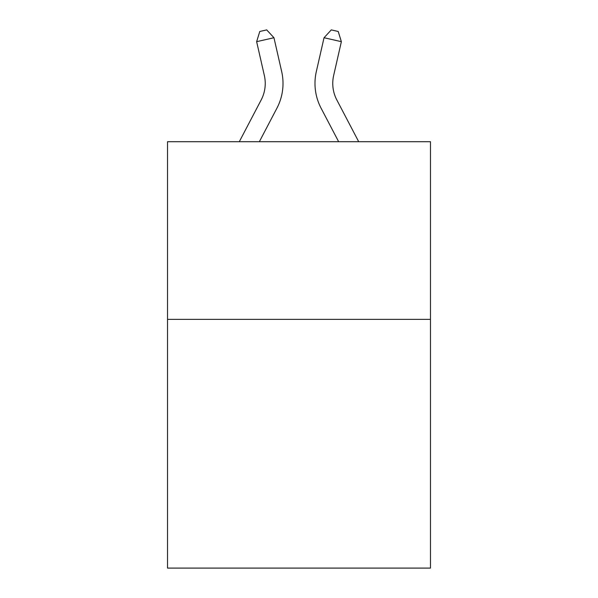 <?xml version="1.0" encoding="UTF-8"?>
<svg xmlns="http://www.w3.org/2000/svg" width="598" height="598" viewBox="0 0 598 598"><rect width="100%" height="100%" fill="white"/><g stroke="black" fill="none" stroke-linecap="round" stroke-linejoin="round"><path stroke-width="0.9" d="M430.47 319.369L430.47 568.1L167.53 568.1L167.53 141.711L430.47 141.711L430.47 319.369L167.53 319.369M239.297 141.711L261.184 99.926A35.536 35.536 -38.9 0 0 264.353 75.542L256.639 41.673L259.779 31.477L266.708 29.9L273.959 37.726L281.68 71.596A53.297 53.297 151.4 0 1 276.926 108.171L259.353 141.711L276.926 108.171M358.703 141.711L336.816 99.926A35.536 35.536 38.9 0 1 333.647 75.542L341.361 41.673L324.041 37.726L316.32 71.596A53.297 53.297 -151.4 0 0 321.074 108.171L338.647 141.711L321.074 108.171M261.184 99.926A35.536 35.536 -28.6 0 0 264.353 75.542A35.536 35.536 -28.6 0 1 261.184 99.926A35.536 35.536 -28.6 0 0 264.353 75.542A35.536 35.536 -28.6 0 1 261.184 99.926A35.536 35.536 -28.6 0 0 264.353 75.542A35.536 35.536 -28.6 0 1 261.184 99.926A35.536 35.536 -28.6 0 0 264.353 75.542A35.536 35.536 -28.6 0 1 261.184 99.926A35.536 35.536 -28.6 0 0 264.353 75.542A35.536 35.536 -28.6 0 1 261.184 99.926A35.536 35.536 -28.6 0 0 264.353 75.542A35.536 35.536 -28.6 0 1 261.184 99.926A35.536 35.536 -28.6 0 0 264.353 75.542A35.536 35.536 -28.6 0 1 261.184 99.926A35.536 35.536 -28.6 0 0 264.353 75.542A35.536 35.536 -28.6 0 1 261.184 99.926A35.536 35.536 -28.6 0 0 264.353 75.542A35.536 35.536 -28.6 0 1 261.184 99.926A35.536 35.536 -28.6 0 0 264.353 75.542M256.639 41.673L273.959 37.726L281.68 71.596M336.816 99.926A35.536 35.536 28.6 0 1 333.647 75.542A35.536 35.536 28.6 0 0 336.816 99.926A35.536 35.536 28.6 0 1 333.647 75.542A35.536 35.536 28.6 0 0 336.816 99.926A35.536 35.536 28.6 0 1 333.647 75.542A35.536 35.536 28.6 0 0 336.816 99.926A35.536 35.536 28.6 0 1 333.647 75.542A35.536 35.536 28.6 0 0 336.816 99.926A35.536 35.536 28.6 0 1 333.647 75.542A35.536 35.536 28.6 0 0 336.816 99.926A35.536 35.536 28.6 0 1 333.647 75.542A35.536 35.536 28.6 0 0 336.816 99.926A35.536 35.536 28.6 0 1 333.647 75.542A35.536 35.536 28.6 0 0 336.816 99.926A35.536 35.536 28.6 0 1 333.647 75.542A35.536 35.536 28.6 0 0 336.816 99.926A35.536 35.536 28.6 0 1 333.647 75.542A35.536 35.536 28.6 0 0 336.816 99.926A35.536 35.536 28.6 0 1 333.647 75.542M341.361 41.673L338.221 31.477L331.292 29.9L324.041 37.726L316.32 71.596"/></g></svg>
